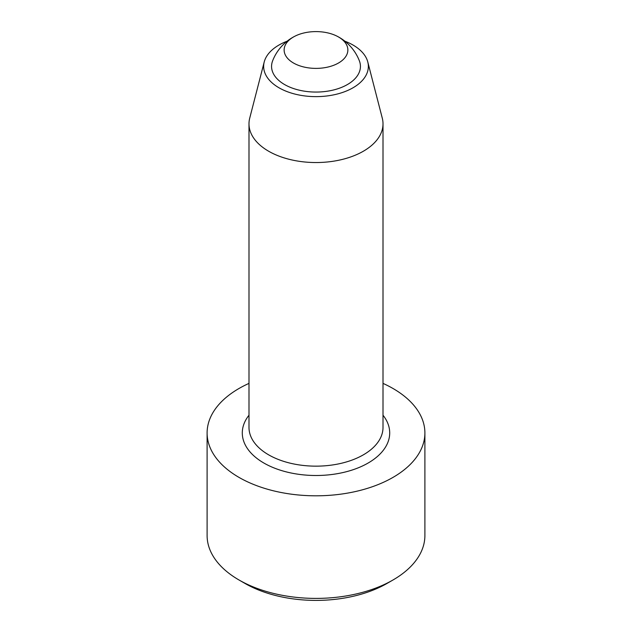 <?xml version="1.0" encoding="UTF-8"?>
<svg xmlns="http://www.w3.org/2000/svg" width="632" height="632" viewBox="0 0 632 632"><rect width="100%" height="100%" fill="white"/><g stroke="black" fill="none" stroke-linecap="round" stroke-linejoin="round"><path stroke-width="0.95" d="M295.033 36.142A46.539 46.539 0 0 0 272.653 60.767A44.438 25.659 0 0 0 284.574 84.546A44.438 25.659 0 0 0 337.441 88.875A44.438 25.659 0 0 0 359.347 60.767A46.539 46.539 0 0 0 336.967 36.142A31.861 18.391 0 0 0 295.033 36.142A31.861 18.391 0 0 0 293.469 63.003A31.861 18.391 0 0 0 339.273 62.552A31.861 18.391 0 0 0 336.967 36.142M383.008 383.387A108.894 62.868 180 0 1 424.894 432.944A108.894 62.868 180 0 1 357.673 491.024A108.894 62.868 180 0 1 239.007 477.397A108.894 62.868 180 0 1 207.106 432.944A108.894 62.868 180 0 1 248.992 383.387M424.894 432.944L424.894 535.533A108.894 62.868 180 0 1 393.001 579.986A108.894 62.868 180 0 1 239.007 579.986A108.894 62.868 180 0 1 238.999 579.986A108.894 62.868 180 0 1 207.106 535.533L207.106 432.944M393.001 579.986L387.076 583.399A100.512 58.033 180 0 1 244.924 583.399L238.999 579.986M287.118 41.199A52.345 30.225 0 0 0 264.223 61.952L249.719 118.152A67.008 38.686 0 0 0 248.992 123.856A67.008 38.686 0 0 0 268.616 151.214A67.008 38.686 0 0 0 341.643 159.596A67.008 38.686 0 0 0 383.008 123.856A67.008 38.686 0 0 0 382.281 118.152L367.777 61.952A52.345 30.225 0 0 0 344.882 41.199M264.223 61.952A52.345 30.225 0 0 0 278.981 87.777A52.345 30.225 0 0 0 339.55 93.402A52.345 30.225 0 0 0 367.777 61.952M383.008 123.856L383.008 427.469A67.008 38.686 180 0 1 316 466.155A67.008 38.686 180 0 1 248.992 427.469L248.992 123.856M383.008 415.216A73.707 42.557 180 0 1 316 475.501A73.707 42.557 180 0 1 248.992 415.216"/></g></svg>
